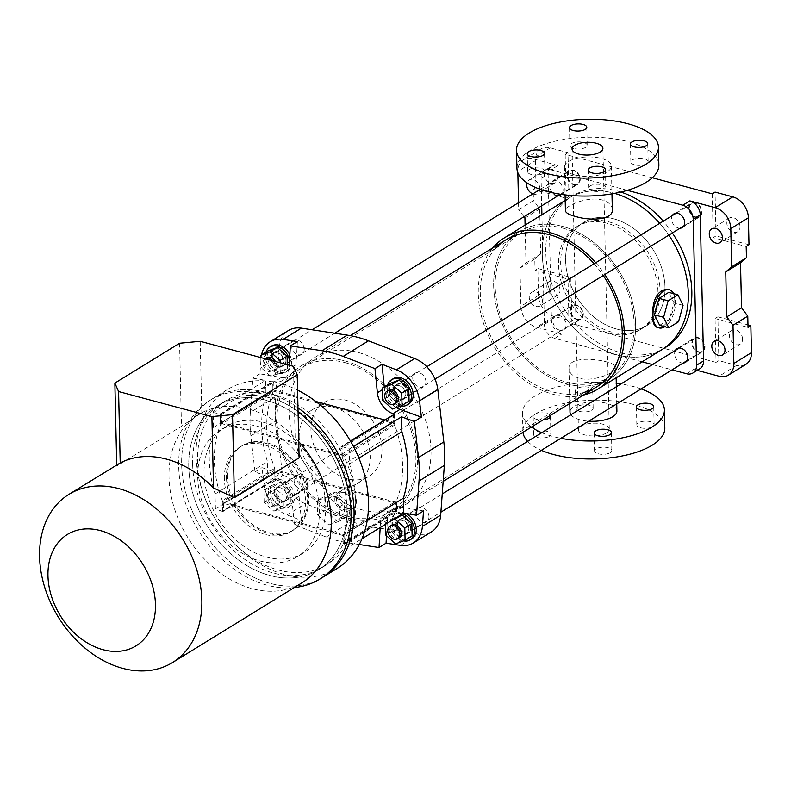 <?xml version="1.0" encoding="UTF-8"?>
<svg xmlns="http://www.w3.org/2000/svg" width="791" height="791" viewBox="0 0 791 791"><rect width="100%" height="100%" fill="white"/><g stroke="black" fill="none" stroke-linecap="round" stroke-linejoin="round"><path stroke-width="0.59" stroke-dasharray="3.96 2.97" d="M537.86 268.515L570.815 277.354L571.814 321.176L554.066 316.41A18.519 13.763 -121.6 0 1 538.463 295.478L537.86 268.515L535.042 270.245L534.785 259.003L520.013 268.1L520.883 306.305A18.519 13.763 -121.6 0 0 536.476 327.237L561.828 334.039A12.349 9.176 -121.6 0 1 551.436 320.088L548.123 174.02A12.349 9.176 -121.6 0 1 551.792 166.229L544.752 170.559A12.349 9.176 -121.6 0 0 541.084 178.351L541.706 205.808M560.018 290.089A8.029 5.962 -121.6 0 0 556.152 282.525A8.029 5.962 -121.6 0 0 549.221 281.487A8.029 5.962 -121.6 0 0 548.351 291.454A8.029 5.962 -121.6 0 0 557.635 295.152A8.029 5.962 -121.6 0 0 560.018 290.089M742.571 339.072A8.029 5.962 -121.6 0 0 738.715 331.508A8.029 5.962 -121.6 0 0 731.774 330.47A8.029 5.962 -121.6 0 0 730.904 340.437A8.029 5.962 -121.6 0 0 740.188 344.144A8.029 5.962 -121.6 0 0 742.571 339.072M718.871 360.637L716.053 362.367L715.064 318.546L717.872 316.815L718.871 360.637L736.619 365.393A18.519 13.763 -121.6 0 0 745.943 364.315M717.872 316.815L747.97 324.883M570.815 277.354L568.007 279.085L568.996 322.906L571.814 321.176M557.467 177.728A8.029 5.962 -121.6 0 0 553.611 170.164A8.029 5.962 -121.6 0 0 546.67 169.126A8.029 5.962 -121.6 0 0 545.8 179.092A8.029 5.962 -121.6 0 0 555.084 182.8A8.029 5.962 -121.6 0 0 557.467 177.728M535.408 160.642L536.021 187.615L568.986 196.455L567.987 152.633L550.239 147.877A18.519 13.763 -121.6 0 0 540.915 148.955A18.519 13.763 -121.6 0 0 535.408 160.642L517.818 171.469L517.848 172.695M520.013 268.1L525.946 262.998L525.086 225.109M627.342 190.324L550.971 169.838L558.011 165.507A12.349 9.176 -121.6 0 0 551.792 166.229M558.011 165.507L532.65 158.704A18.519 13.763 -121.6 0 0 523.326 159.782A18.519 13.763 -121.6 0 0 517.818 171.469M518.53 202.684L518.688 209.674L533.46 200.578L533.203 189.346L536.021 187.615M523.949 216.744L518.688 209.674M542.428 300.916A8.029 5.962 -121.6 0 0 538.572 293.352A8.029 5.962 -121.6 0 0 531.631 292.314A8.029 5.962 -121.6 0 0 530.761 302.281A8.029 5.962 -121.6 0 0 540.045 305.979A8.029 5.962 -121.6 0 0 542.428 300.916M539.867 189.178A8.029 5.962 -121.6 0 0 539.887 188.555A8.029 5.962 -121.6 0 0 536.021 180.991A8.029 5.962 -121.6 0 0 529.08 179.953A8.029 5.962 -121.6 0 0 526.964 182.859M532.818 193.884A8.029 5.962 -121.6 0 0 537.494 193.627A8.029 5.962 -121.6 0 0 539.838 189.563M686.647 373.748L693.677 369.417L697.187 370.366M541.914 214.756L544.406 324.419A12.349 9.176 -121.6 0 0 554.798 338.37L642.144 361.813M652.397 364.562L672.083 369.842M716.053 362.367L568.996 322.906M567.987 152.633L565.17 154.364L652.318 177.748M740.02 226.72A8.029 5.962 -121.6 0 0 736.164 219.147A8.029 5.962 -121.6 0 0 729.223 218.118A8.029 5.962 -121.6 0 0 728.353 228.075A8.029 5.962 -121.6 0 0 737.637 231.783A8.029 5.962 -121.6 0 0 740.02 226.72M748.998 244.755L716.043 235.916L715.044 192.094M693.677 369.417A12.349 9.176 -121.6 0 0 699.897 368.695M680.062 228.213A8.029 5.962 58.4 0 1 678.292 228.006A8.029 5.962 58.4 0 1 672.291 215.597M683.117 363.049A8.029 5.962 58.4 0 1 681.358 362.842A8.029 5.962 58.4 0 1 675.356 350.433M559.652 330.183A8.029 5.962 58.4 0 1 553.314 323.598A8.029 5.962 58.4 0 1 555.282 316.044A8.029 5.962 58.4 0 1 564.566 319.752A8.029 5.962 58.4 0 1 563.696 329.718A8.029 5.962 58.4 0 1 559.652 330.183M558.357 195.555A8.029 5.962 58.4 0 1 556.597 195.357A8.029 5.962 58.4 0 1 550.249 188.772A8.029 5.962 58.4 0 1 552.217 181.218A8.029 5.962 58.4 0 1 561.205 184.451A8.029 5.962 58.4 0 1 561.294 194.388M672.35 232.959A88.889 66.058 -121.6 0 0 663.253 221.164M620.846 192.045A88.889 66.058 -121.6 0 0 572.209 196.099A88.889 66.058 -121.6 0 0 562.559 306.424A88.889 66.058 -121.6 0 0 665.409 347.486M550.971 169.838A12.349 9.176 -121.6 0 0 544.752 170.559M565.199 200.42L568.689 198.264A88.889 66.058 58.4 0 0 559.039 308.589A88.889 66.058 58.4 0 0 661.889 349.652A88.889 66.058 58.4 0 1 559.039 308.589A88.889 66.058 58.4 0 1 568.689 198.264A88.889 66.058 58.4 0 1 614.567 193.37A88.889 66.058 58.4 0 0 613.46 193.063A88.889 66.058 58.4 0 0 568.689 198.264L572.209 196.099M659.743 223.329A88.889 66.058 58.4 0 1 668.83 235.125A88.889 66.058 58.4 0 0 659.743 223.329M614.043 218.899A60.492 44.958 58.4 0 1 661.84 268.545A60.492 44.958 58.4 0 1 647.008 325.467A60.492 44.958 58.4 0 1 577.015 297.525A60.492 44.958 58.4 0 1 583.58 222.449A60.492 44.958 58.4 0 1 614.043 218.899A60.492 44.958 -121.6 0 0 583.58 222.449A60.492 44.958 -121.6 0 0 577.015 297.525A60.492 44.958 -121.6 0 0 647.008 325.467A60.492 44.958 -121.6 0 0 661.84 268.545A60.492 44.958 -121.6 0 0 614.043 218.899M609.119 221.935A60.492 44.958 58.4 0 1 656.916 271.57A60.492 44.958 58.4 0 1 642.084 328.502A60.492 44.958 58.4 0 1 572.091 300.56A60.492 44.958 58.4 0 1 578.656 225.475A60.492 44.958 58.4 0 1 609.119 221.935M715.064 318.546L748.029 327.395M535.042 270.245L568.007 279.085M534.785 259.003L540.718 253.901L539.699 208.953L533.46 200.578M533.203 189.346L566.168 198.185L568.986 196.455M565.17 154.364L566.168 198.185M712.236 193.825L713.225 237.646L746.19 246.495M716.043 235.916L713.225 237.646M573.831 184.738A8.029 5.962 -121.6 0 0 577.865 184.273A8.029 5.962 -121.6 0 0 578.735 174.317A8.029 5.962 -121.6 0 0 569.451 170.609A8.029 5.962 -121.6 0 0 567.483 178.153A8.029 5.962 -121.6 0 0 573.831 184.738M576.886 319.574A8.029 5.962 -121.6 0 0 580.93 319.099A8.029 5.962 -121.6 0 0 581.8 309.143A8.029 5.962 -121.6 0 0 572.516 305.435A8.029 5.962 -121.6 0 0 570.548 312.989A8.029 5.962 -121.6 0 0 576.886 319.574M698.591 352.232A8.029 5.962 -121.6 0 0 702.635 351.758A8.029 5.962 -121.6 0 0 703.506 341.801A8.029 5.962 -121.6 0 0 694.221 338.093A8.029 5.962 -121.6 0 0 692.254 345.647A8.029 5.962 -121.6 0 0 698.591 352.232M695.526 217.396A8.029 5.962 -121.6 0 0 699.57 216.932A8.029 5.962 -121.6 0 0 700.44 206.965A8.029 5.962 -121.6 0 0 691.156 203.257A8.029 5.962 -121.6 0 0 689.188 210.811A8.029 5.962 -121.6 0 0 695.526 217.396M524.927 218.049L539.699 208.953M525.946 262.998L540.718 253.901M664.826 427.951A70.982 29.376 -1.3 0 0 614.726 401.096A70.982 29.376 -1.3 0 0 535.547 413.92A70.982 29.376 -1.3 0 0 522.891 431.174A70.982 29.376 -1.3 0 0 522.97 432.281M527.637 441.378A70.982 29.376 -1.3 0 0 541.36 450.326M610.296 452.66A8.642 3.579 -1.3 0 0 611.838 450.563A8.642 3.579 -1.3 0 0 603.118 447.182A8.642 3.579 -1.3 0 0 594.555 450.959A8.642 3.579 -1.3 0 0 600.656 454.222A8.642 3.579 -1.3 0 0 610.296 452.66M652.575 426.636A8.642 3.579 -1.3 0 0 654.117 424.53A8.642 3.579 -1.3 0 0 645.397 421.158A8.642 3.579 -1.3 0 0 636.834 424.925A8.642 3.579 -1.3 0 0 642.935 428.198A8.642 3.579 -1.3 0 0 652.575 426.636M591.619 410.282A8.642 3.579 -1.3 0 0 593.161 408.176A8.642 3.579 -1.3 0 0 584.44 404.794A8.642 3.579 -1.3 0 0 575.878 408.571A8.642 3.579 -1.3 0 0 581.978 411.834A8.642 3.579 -1.3 0 0 591.619 410.282M549.34 436.306A8.642 3.579 -1.3 0 0 550.882 434.21A8.642 3.579 -1.3 0 0 542.161 430.828A8.642 3.579 -1.3 0 0 533.599 434.595A8.642 3.579 -1.3 0 0 539.699 437.868A8.642 3.579 -1.3 0 0 549.34 436.306M606.539 432.964A15.434 6.387 178.7 0 1 589.325 435.752A15.434 6.387 178.7 0 1 578.429 429.918A15.434 6.387 178.7 0 1 581.177 426.161A15.434 6.387 178.7 0 1 598.392 423.373A15.434 6.387 178.7 0 1 609.288 429.216A15.434 6.387 178.7 0 1 606.539 432.964M673.655 293.669A19.755 10.382 -75 0 1 664.786 326.713M659.635 325.328L669.384 319.327L673.952 302.844L668.771 292.363M612.333 209.585C612.046 205.205 608.665 202.002 602.198 199.985C587.673 195.921 564.477 206.056 565.427 210.653M595.732 262.741A88.889 66.058 58.4 0 1 604.818 274.536M583.422 395.065A88.889 66.058 58.4 0 1 495.028 348A88.889 66.058 58.4 0 1 492.803 247.89M657.183 327.415C668.247 331.637 684.334 292.512 667.426 289.259M579.141 378.246C572.674 376.219 569.293 373.026 569.016 368.646C567.226 352.598 617.207 360.656 615.912 367.588C616.871 372.156 593.695 382.32 579.141 378.246M594.12 263.729A86.417 64.219 58.4 0 1 603.256 275.505M584.351 392.316A86.417 64.219 58.4 0 1 496.59 347.041A86.417 64.219 58.4 0 1 495.68 248.285M607.004 223.23A60.492 44.958 -121.6 0 0 576.54 226.78A60.492 44.958 -121.6 0 0 569.975 301.855A60.492 44.958 -121.6 0 0 639.968 329.798A60.492 44.958 -121.6 0 0 654.81 272.875A60.492 44.958 -121.6 0 0 607.004 223.23M574.523 174.87A23.453 9.71 178.7 0 1 564.438 167.178A23.453 9.71 178.7 0 1 587.673 156.944A23.453 9.71 178.7 0 1 611.344 166.11A23.453 9.71 178.7 0 1 598.866 175.019A23.453 9.71 178.7 0 1 574.523 174.87M616.901 411.053A23.453 9.71 -1.3 0 0 606.816 403.361A23.453 9.71 -1.3 0 0 582.483 403.212A23.453 9.71 -1.3 0 0 570.004 412.121M570.934 414.721A23.453 9.71 -1.3 0 0 580.09 419.813A23.453 9.71 -1.3 0 0 588.692 421.188M516.928 168.256A70.982 29.376 178.7 0 1 529.575 150.992A70.982 29.376 178.7 0 1 608.763 138.168A70.982 29.376 178.7 0 1 658.863 165.032M531.344 174.514A8.642 3.579 178.7 0 1 527.637 171.677A8.642 3.579 178.7 0 1 529.169 169.581A8.642 3.579 178.7 0 1 538.809 168.018A8.642 3.579 178.7 0 1 544.91 171.281A8.642 3.579 178.7 0 1 540.312 174.564A8.642 3.579 178.7 0 1 531.344 174.514M573.633 148.481A8.642 3.579 178.7 0 1 569.915 145.643A8.642 3.579 178.7 0 1 571.458 143.547A8.642 3.579 178.7 0 1 581.098 141.984A8.642 3.579 178.7 0 1 587.189 145.257A8.642 3.579 178.7 0 1 582.591 148.54A8.642 3.579 178.7 0 1 573.633 148.481M634.59 164.835A8.642 3.579 178.7 0 1 630.872 162.007A8.642 3.579 178.7 0 1 632.414 159.901A8.642 3.579 178.7 0 1 642.055 158.338A8.642 3.579 178.7 0 1 648.145 161.611A8.642 3.579 178.7 0 1 643.558 164.894A8.642 3.579 178.7 0 1 634.59 164.835M592.311 190.868A8.642 3.579 178.7 0 1 588.593 188.031A8.642 3.579 178.7 0 1 590.135 185.934A8.642 3.579 178.7 0 1 599.776 184.372A8.642 3.579 178.7 0 1 605.866 187.645A8.642 3.579 178.7 0 1 601.269 190.918A8.642 3.579 178.7 0 1 592.311 190.868M616.268 383.338A70.982 29.376 -1.3 0 0 535.131 395.945A70.982 29.376 -1.3 0 0 522.485 413.199A70.982 29.376 -1.3 0 0 531.453 427.051M541.746 432.687A70.982 29.376 -1.3 0 0 560.878 438.303M641.096 388.915A70.982 29.376 -1.3 0 0 620.876 383.971M550.259 415.483A8.642 3.579 -1.3 0 0 546.759 413.396A8.642 3.579 -1.3 0 0 537.791 413.337A8.642 3.579 -1.3 0 0 533.193 416.62A8.642 3.579 -1.3 0 0 543.002 419.942M589.038 387.363A8.642 3.579 -1.3 0 0 580.07 387.313A8.642 3.579 -1.3 0 0 575.472 390.596A8.642 3.579 -1.3 0 0 581.573 393.859A8.642 3.579 -1.3 0 0 591.213 392.296A8.642 3.579 -1.3 0 0 592.756 390.2A8.642 3.579 -1.3 0 0 589.038 387.363M678.51 321.779L669.384 319.327M683.078 305.296L673.952 302.844M512.993 236.212A86.417 64.219 58.4 0 1 519.341 231.555A86.417 64.219 58.4 0 1 562.856 226.493A86.417 64.219 58.4 0 1 631.149 297.406A86.417 64.219 58.4 0 1 609.95 378.731A86.417 64.219 58.4 0 1 602.93 382.29M597.719 384.09A86.417 64.219 58.4 0 1 509.958 338.805A86.417 64.219 58.4 0 1 509.048 240.059M344.688 362.515A84.568 62.845 58.4 0 1 411.518 431.916A84.568 62.845 58.4 0 1 390.774 511.49A84.568 62.845 58.4 0 1 292.917 472.425A84.568 62.845 58.4 0 1 302.103 367.469A84.568 62.845 58.4 0 1 344.688 362.515M562.895 228.174A84.568 62.845 58.4 0 1 629.725 297.574A84.568 62.845 58.4 0 1 608.981 377.149A84.568 62.845 58.4 0 1 511.124 338.083A84.568 62.845 58.4 0 1 520.31 233.127A84.568 62.845 58.4 0 1 562.895 228.174M344.649 360.834A86.417 64.219 58.4 0 1 412.942 431.748A86.417 64.219 58.4 0 1 391.743 513.072A86.417 64.219 58.4 0 1 291.75 473.147A86.417 64.219 58.4 0 1 301.134 365.897A86.417 64.219 58.4 0 1 344.649 360.834M562.856 226.493A86.417 64.219 58.4 0 1 631.149 297.406A86.417 64.219 58.4 0 1 609.95 378.731A86.417 64.219 58.4 0 1 509.958 338.805A86.417 64.219 58.4 0 1 519.341 231.555A86.417 64.219 58.4 0 1 562.856 226.493M428.989 516.632A8.029 5.962 -121.6 0 0 425.123 509.068A8.029 5.962 -121.6 0 0 418.192 508.03A8.029 5.962 -121.6 0 0 417.322 517.996A8.029 5.962 -121.6 0 0 426.606 521.704A8.029 5.962 -121.6 0 0 428.989 516.632M304.219 349.147A8.029 5.962 -121.6 0 0 300.362 341.583A8.029 5.962 -121.6 0 0 293.421 340.545A8.029 5.962 -121.6 0 0 292.551 350.502A8.029 5.962 -121.6 0 0 301.836 354.21A8.029 5.962 -121.6 0 0 304.219 349.147M350.818 350.907A86.417 64.219 -121.6 0 0 314.709 357.532A86.417 64.219 -121.6 0 0 305.326 464.792A86.417 64.219 -121.6 0 0 405.318 504.707A86.417 64.219 -121.6 0 0 425.123 419.181A86.417 64.219 -121.6 0 0 350.818 350.907M431.57 531.75A30.859 22.939 58.4 0 1 418.676 534.113L372.729 527.113A123.455 91.746 58.4 0 1 351.53 521.427L305.336 503.699A30.859 22.939 58.4 0 1 282.199 472.642L276.197 420.308A123.455 91.746 58.4 0 1 275.663 396.815L279.352 347.081A30.859 22.939 58.4 0 1 288.458 330.5M307.284 483.983A8.029 5.962 -121.6 0 0 303.418 476.409A8.029 5.962 -121.6 0 0 296.487 475.381A8.029 5.962 -121.6 0 0 295.616 485.338A8.029 5.962 -121.6 0 0 304.901 489.046A8.029 5.962 -121.6 0 0 307.284 483.983M425.924 381.806A8.029 5.962 -121.6 0 0 422.068 374.242A8.029 5.962 -121.6 0 0 415.127 373.204A8.029 5.962 -121.6 0 0 414.257 383.16A8.029 5.962 -121.6 0 0 423.541 386.868A8.029 5.962 -121.6 0 0 425.924 381.806M384.258 386.868L384.416 388.44A20.368 15.138 -121.6 0 0 396.36 407.592M407.642 393.068A8.029 5.962 -121.6 0 0 403.776 385.494A8.029 5.962 -121.6 0 0 396.835 384.466A8.029 5.962 -121.6 0 0 395.965 394.422A8.029 5.962 -121.6 0 0 405.249 398.13A8.029 5.962 -121.6 0 0 407.642 393.068M423.531 510.927L402.224 507.268A20.368 15.138 -121.6 0 0 393.424 508.781A20.368 15.138 -121.6 0 0 387.402 520.033L386.492 535.725M410.697 527.894A8.029 5.962 -121.6 0 0 406.841 520.33A8.029 5.962 -121.6 0 0 399.9 519.292A8.029 5.962 -121.6 0 0 399.03 529.258A8.029 5.962 -121.6 0 0 408.314 532.956A8.029 5.962 -121.6 0 0 410.697 527.894M283.445 475.391A20.368 15.138 -121.6 0 1 299.038 496.333L301.44 520.488L287.044 514.961A30.859 22.939 -121.6 0 1 263.907 483.904L262.039 467.6L283.445 475.391L276.405 479.722L274.942 479.188L274.695 468.341A104.936 77.983 58.4 0 1 272.974 392.435L272.727 381.578L274.18 381.826A20.368 15.138 -121.6 0 0 282.99 380.313A20.368 15.138 -121.6 0 0 289.012 369.061L289.239 365.205M288.992 495.235A8.029 5.962 -121.6 0 0 285.136 487.671A8.029 5.962 -121.6 0 0 278.195 486.633A8.029 5.962 -121.6 0 0 277.325 496.6A8.029 5.962 -121.6 0 0 286.609 500.308A8.029 5.962 -121.6 0 0 288.992 495.235M261.554 354.823A30.859 22.939 -121.6 0 0 261.06 358.343L279.352 347.081M297.376 341.574L296.052 364.73A20.368 15.138 -121.6 0 1 290.02 375.982A20.368 15.138 -121.6 0 1 281.22 377.495L259.913 373.836L261.06 358.343M285.937 360.409A8.029 5.962 -121.6 0 0 282.071 352.845A8.029 5.962 -121.6 0 0 275.139 351.807A8.029 5.962 -121.6 0 0 274.259 361.764A8.029 5.962 -121.6 0 0 283.544 365.472A8.029 5.962 -121.6 0 0 285.937 360.409M250.342 412.408L252.883 378.167L265.647 380.362L265.984 395.243A111.106 82.571 58.4 0 0 267.496 461.717L267.833 476.597L255.009 471.93L250.876 435.9A123.455 91.746 58.4 0 1 250.342 412.408L275.663 396.815M344.639 509.562A10.491 7.801 -121.6 0 0 344.658 508.573A10.491 7.801 -121.6 0 0 339.616 498.686A10.491 7.801 -121.6 0 0 330.539 497.331A10.491 7.801 -121.6 0 0 329.402 510.353A10.491 7.801 -121.6 0 0 341.544 515.198A10.491 7.801 -121.6 0 0 344.639 509.562M299.196 437.186A43.208 32.115 58.4 0 1 312.04 409.916A43.208 32.115 58.4 0 1 362.031 429.879A43.208 32.115 58.4 0 1 357.344 483.509A43.208 32.115 58.4 0 1 319.989 477.932A43.208 32.115 58.4 0 1 299.196 437.186M359.272 544.515L347.407 542.705A123.455 91.746 58.4 0 1 326.199 537.02L294.41 524.819L291.998 500.663A20.368 15.138 -121.6 0 0 276.405 479.722M402.224 507.268L395.193 511.599A20.368 15.138 -121.6 0 0 386.394 513.112A20.368 15.138 -121.6 0 0 380.362 524.374L380.184 527.567M395.193 511.599L396.647 511.846L396.4 501A104.936 77.983 58.4 0 0 394.679 425.083L394.432 414.237M255.009 471.93L262.039 467.6M259.913 373.836L252.883 378.167M301.44 520.488L294.41 524.819M394.679 425.083L342.276 457.356L342.028 446.5L350.571 441.24M342.028 446.5L349.147 449.09L353.448 446.44M349.147 449.09L349.484 463.971A111.106 82.571 58.4 0 1 350.986 530.445L351.323 545.325L362.001 538.76M351.323 545.325L344.243 544.109L396.647 511.846M274.695 468.341L222.291 500.604L222.538 511.461L274.942 479.188M222.538 511.461L215.419 508.86L267.833 476.597M215.419 508.86L215.083 493.98A111.106 82.571 58.4 0 1 213.58 427.506L213.244 412.625L265.647 380.362M213.244 412.625L220.323 413.841L272.727 381.578M213.58 427.506L265.984 395.243M215.083 493.98L267.496 461.717M222.291 500.604A104.936 77.983 58.4 0 1 220.57 424.698L272.974 392.435M220.323 413.841L220.57 424.698M349.484 463.971L358.926 458.157M342.276 457.356A104.936 77.983 58.4 0 1 343.996 533.263L396.4 501M344.243 544.109L343.996 533.263M350.986 530.445L367.232 520.448M337.302 568.333A104.936 77.983 58.4 0 1 215.874 519.865A104.936 77.983 58.4 0 1 227.264 389.617A104.936 77.983 58.4 0 1 297.574 390.111M322.876 577.212A104.936 77.983 58.4 0 1 201.458 528.744A104.936 77.983 58.4 0 1 212.848 398.496A104.936 77.983 58.4 0 1 297.98 407.849A104.936 77.983 58.4 0 0 212.848 398.496A104.936 77.983 58.4 0 0 181.653 464.722A104.936 77.983 58.4 0 0 232.159 563.667A104.936 77.983 58.4 0 0 322.876 577.212M346.972 509.088A96.294 71.556 58.4 0 1 318.348 569.856A96.294 71.556 58.4 0 1 206.926 525.372A96.294 71.556 58.4 0 1 217.377 405.862A96.294 71.556 58.4 0 1 300.629 418.291A96.294 71.556 58.4 0 1 346.972 509.088M337.243 359.272A86.417 64.219 -121.6 0 0 301.134 365.897A86.417 64.219 -121.6 0 0 291.75 473.147A86.417 64.219 -121.6 0 0 391.743 513.072A86.417 64.219 -121.6 0 0 411.547 427.545A86.417 64.219 -121.6 0 0 337.243 359.272M356.405 501.346A10.491 7.801 -121.6 0 0 351.362 491.448A10.491 7.801 -121.6 0 0 342.285 490.094A10.491 7.801 -121.6 0 0 341.148 503.125A10.491 7.801 -121.6 0 0 353.29 507.97A10.491 7.801 -121.6 0 0 356.405 501.346M381.934 449.001A43.208 32.115 -121.6 0 0 361.141 408.265A43.208 32.115 -121.6 0 0 323.786 402.688A43.208 32.115 -121.6 0 0 310.942 429.958A43.208 32.115 -121.6 0 0 331.736 470.694A43.208 32.115 -121.6 0 0 369.09 476.281A43.208 32.115 -121.6 0 0 381.934 449.001M355.762 503.669A96.294 71.556 58.4 0 1 327.138 564.438A96.294 71.556 58.4 0 1 215.716 519.964A96.294 71.556 58.4 0 1 226.177 400.444A96.294 71.556 58.4 0 1 309.419 412.872A96.294 71.556 58.4 0 1 355.762 503.669M701.449 211.731A7.406 5.507 58.4 0 1 699.244 216.398A7.406 5.507 58.4 0 1 690.681 212.977A7.406 5.507 58.4 0 1 691.482 203.791A7.406 5.507 58.4 0 1 697.889 204.74A7.406 5.507 58.4 0 1 701.449 211.731M392.692 390.606A8.029 5.962 -121.6 0 0 396.558 398.18A8.029 5.962 -121.6 0 0 403.499 399.208A8.029 5.962 -121.6 0 0 404.369 389.251A8.029 5.962 -121.6 0 0 395.085 385.543A8.029 5.962 -121.6 0 0 392.692 390.606M394.452 389.528A8.029 5.962 -121.6 0 0 398.318 397.092A8.029 5.962 -121.6 0 0 405.249 398.13A8.029 5.962 -121.6 0 0 406.119 388.173A8.029 5.962 -121.6 0 0 396.835 384.466A8.029 5.962 -121.6 0 0 394.452 389.528M387.738 384.723A14.811 11.005 -121.6 0 0 387.115 389.113A14.811 11.005 -121.6 0 0 400.434 406.06M393.275 378.681A14.811 11.005 -121.6 0 0 388.875 388.025A14.811 11.005 -121.6 0 0 396.004 401.996A14.811 11.005 -121.6 0 0 408.809 403.914M409.066 401.126L399.564 404.705L389.795 395.955L389.508 383.635M389.795 395.955L382.755 400.286M399.564 404.705L392.534 409.036M393.206 390.378A7.406 5.507 58.4 0 1 395.401 386.067A7.406 5.507 58.4 0 1 403.974 389.488A7.406 5.507 58.4 0 1 403.173 398.684A7.406 5.507 58.4 0 1 396.766 397.725A7.406 5.507 58.4 0 1 393.206 390.744M403.173 398.684L396.133 403.015A7.406 5.507 58.4 0 1 389.736 402.055A7.406 5.507 58.4 0 1 386.166 395.075A7.406 5.507 58.4 0 1 388.371 390.398L426.784 366.747M287.271 364.671L287.36 368.468L277.859 372.047L268.09 363.296L261.05 367.627L260.822 357.581M268.09 363.296L267.813 350.977M280.093 362.753L280.321 372.798L270.829 376.378L261.05 367.627M287.36 368.468L280.321 372.798M277.859 372.047L270.829 376.378M271.501 357.72A7.406 5.507 58.4 0 1 273.696 353.419A7.406 5.507 58.4 0 1 282.268 356.84A7.406 5.507 58.4 0 1 281.467 366.025A7.406 5.507 58.4 0 1 275.06 365.076A7.406 5.507 58.4 0 1 271.501 358.086M275.426 361.497A7.406 5.507 58.4 0 1 274.428 370.356A7.406 5.507 58.4 0 1 268.03 369.407A7.406 5.507 58.4 0 1 264.461 362.416A7.406 5.507 58.4 0 1 266.666 357.75L312.099 329.768M270.987 357.957A8.029 5.962 -121.6 0 0 274.853 365.521A8.029 5.962 -121.6 0 0 281.794 366.559A8.029 5.962 -121.6 0 0 282.664 356.593A8.029 5.962 -121.6 0 0 273.379 352.885A8.029 5.962 -121.6 0 0 270.987 357.957M272.747 356.87A8.029 5.962 -121.6 0 0 276.613 364.433A8.029 5.962 -121.6 0 0 283.544 365.472A8.029 5.962 -121.6 0 0 284.424 355.515A8.029 5.962 -121.6 0 0 275.139 351.807A8.029 5.962 -121.6 0 0 272.747 356.87M266.033 352.064A14.811 11.005 -121.6 0 0 265.41 356.454A14.811 11.005 -121.6 0 0 272.539 370.425A14.811 11.005 -121.6 0 0 285.353 372.334A14.811 11.005 -121.6 0 0 289.506 360.538M271.58 346.023A14.811 11.005 -121.6 0 0 267.17 355.377A14.811 11.005 -121.6 0 0 274.299 369.338A14.811 11.005 -121.6 0 0 287.113 371.256A14.811 11.005 -121.6 0 0 289.822 354.932M272.826 360.795A7.406 5.507 58.4 0 1 275.159 366.599A7.406 5.507 58.4 0 1 272.954 371.266A7.406 5.507 58.4 0 1 264.431 367.914A7.406 5.507 58.4 0 1 265.084 358.719M579.744 179.073A7.406 5.507 58.4 0 1 577.549 183.749A7.406 5.507 58.4 0 1 568.976 180.328A7.406 5.507 58.4 0 1 569.777 171.133A7.406 5.507 58.4 0 1 576.184 172.092A7.406 5.507 58.4 0 1 579.744 179.073M264.115 502.463L263.838 490.133L273.33 486.564L283.099 495.304L283.386 507.634L273.884 511.213L264.115 502.463L271.145 498.132L270.868 485.803L263.838 490.133M270.868 485.803L280.36 482.233L273.33 486.564M280.36 482.233L290.139 490.974L283.099 495.304M290.139 490.974L290.416 503.303L283.386 507.634M290.416 503.303L280.924 506.883L273.884 511.213M274.556 492.922A7.406 5.507 58.4 0 1 276.761 488.245A7.406 5.507 58.4 0 1 285.333 491.666A7.406 5.507 58.4 0 1 284.523 500.861A7.406 5.507 58.4 0 1 278.125 499.902A7.406 5.507 58.4 0 1 274.556 492.922M267.526 497.252A7.406 5.507 58.4 0 1 269.721 492.575A7.406 5.507 58.4 0 1 278.294 495.997A7.406 5.507 58.4 0 1 277.493 505.192A7.406 5.507 58.4 0 1 271.086 504.233A7.406 5.507 58.4 0 1 267.526 497.252M280.924 506.883L271.145 498.132M274.052 492.783A8.029 5.962 -121.6 0 0 277.908 500.347A8.029 5.962 -121.6 0 0 284.849 501.385A8.029 5.962 -121.6 0 0 285.719 491.429A8.029 5.962 -121.6 0 0 276.435 487.721A8.029 5.962 -121.6 0 0 274.052 492.783M275.812 491.705A8.029 5.962 -121.6 0 0 279.668 499.269A8.029 5.962 -121.6 0 0 286.609 500.308A8.029 5.962 -121.6 0 0 287.479 490.341A8.029 5.962 -121.6 0 0 278.195 486.633A8.029 5.962 -121.6 0 0 275.812 491.705M268.475 491.29A14.811 11.005 -121.6 0 0 275.604 505.261A14.811 11.005 -121.6 0 0 288.408 507.169A14.811 11.005 -121.6 0 0 290.02 488.779A14.811 11.005 -121.6 0 0 272.875 481.937A14.811 11.005 -121.6 0 0 268.475 491.29M270.235 490.202A14.811 11.005 -121.6 0 0 277.364 504.174A14.811 11.005 -121.6 0 0 290.168 506.082A14.811 11.005 -121.6 0 0 291.78 487.701A14.811 11.005 -121.6 0 0 274.635 480.859A14.811 11.005 -121.6 0 0 270.235 490.202M278.214 501.425A7.406 5.507 58.4 0 1 276.019 506.102A7.406 5.507 58.4 0 1 267.447 502.68A7.406 5.507 58.4 0 1 268.248 493.485A7.406 5.507 58.4 0 1 274.655 494.444A7.406 5.507 58.4 0 1 278.214 501.425M582.809 313.898A7.406 5.507 58.4 0 1 580.604 318.575A7.406 5.507 58.4 0 1 572.031 315.154A7.406 5.507 58.4 0 1 572.842 305.959A7.406 5.507 58.4 0 1 579.239 306.918A7.406 5.507 58.4 0 1 582.809 313.898M385.573 524.245L385.533 522.792L391.703 520.468M412.121 535.962L402.629 539.531L392.85 530.791L392.573 518.461L385.533 522.792M392.85 530.791L385.82 535.121M392.573 518.461L398.743 516.137M402.629 539.531L395.589 543.862M396.261 525.204A7.406 5.507 58.4 0 1 398.466 520.903A7.406 5.507 58.4 0 1 407.039 524.324A7.406 5.507 58.4 0 1 406.228 533.52A7.406 5.507 58.4 0 1 399.831 532.561A7.406 5.507 58.4 0 1 396.261 525.58M406.228 533.52L399.198 537.85A7.406 5.507 58.4 0 1 392.791 536.891A7.406 5.507 58.4 0 1 389.231 529.911A7.406 5.507 58.4 0 1 391.426 525.234L442.248 493.95M395.757 525.442A8.029 5.962 -121.6 0 0 399.613 533.005A8.029 5.962 -121.6 0 0 406.554 534.044A8.029 5.962 -121.6 0 0 407.424 524.087A8.029 5.962 -121.6 0 0 398.14 520.379A8.029 5.962 -121.6 0 0 395.757 525.442M397.517 524.354A8.029 5.962 -121.6 0 0 401.373 531.928A8.029 5.962 -121.6 0 0 408.314 532.956A8.029 5.962 -121.6 0 0 409.184 522.999A8.029 5.962 -121.6 0 0 399.9 519.292A8.029 5.962 -121.6 0 0 397.517 524.354M402.461 513.843A14.811 11.005 -121.6 0 0 394.58 514.595A14.811 11.005 -121.6 0 0 390.181 523.949A14.811 11.005 -121.6 0 0 403.499 540.886M406.001 513.458A14.811 11.005 -121.6 0 0 396.34 513.507A14.811 11.005 -121.6 0 0 391.931 522.861A14.811 11.005 -121.6 0 0 399.069 536.832A14.811 11.005 -121.6 0 0 411.874 538.74M704.514 346.557A7.406 5.507 58.4 0 1 702.309 351.234A7.406 5.507 58.4 0 1 693.737 347.813A7.406 5.507 58.4 0 1 694.538 338.617A7.406 5.507 58.4 0 1 700.945 339.576A7.406 5.507 58.4 0 1 704.514 346.557M294.242 587.594A104.936 77.983 58.4 0 1 178.697 466.542A104.936 77.983 58.4 0 1 209.892 400.315A104.936 77.983 58.4 0 1 298.069 411.893M224.337 478.792A49.378 36.702 58.4 0 1 239.02 447.627A49.378 36.702 58.4 0 1 296.16 470.437A49.378 36.702 58.4 0 1 290.801 531.73A49.378 36.702 58.4 0 1 248.107 525.353A49.378 36.702 58.4 0 1 224.337 478.792A49.378 36.702 -121.6 0 0 248.107 525.353A49.378 36.702 -121.6 0 0 290.801 531.73A49.378 36.702 -121.6 0 0 296.16 470.437A49.378 36.702 -121.6 0 0 239.02 447.627A49.378 36.702 -121.6 0 0 224.337 478.792M188.752 466.631A96.294 71.556 58.4 0 1 217.377 405.862A96.294 71.556 58.4 0 1 328.799 450.336A96.294 71.556 58.4 0 1 318.348 569.856A96.294 71.556 58.4 0 1 235.095 557.418A96.294 71.556 58.4 0 1 188.752 466.631M192.628 464.248A96.294 71.556 58.4 0 1 221.253 403.479A96.294 71.556 58.4 0 1 332.665 447.953A96.294 71.556 58.4 0 1 322.214 567.473A96.294 71.556 58.4 0 1 238.971 555.045A96.294 71.556 58.4 0 1 192.628 464.248M227.501 476.844A49.378 36.702 58.4 0 1 242.184 445.679A49.378 36.702 58.4 0 1 299.324 468.49A49.378 36.702 58.4 0 1 293.965 529.782A49.378 36.702 58.4 0 1 251.271 523.405A49.378 36.702 58.4 0 1 227.501 476.844M275.95 478.97L274.932 478.703L274.734 469.716L396.429 502.364L396.637 511.352L395.629 511.085L395.441 503.214L275.772 471.11L275.95 478.97L223.546 511.233L222.528 510.966L274.932 478.703M222.528 510.966L222.32 501.978L274.734 469.716M222.32 501.978L344.026 534.637L396.429 502.364M344.026 534.637L344.233 543.625L396.637 511.352M344.233 543.625L343.215 543.348L395.629 511.085M343.215 543.348L343.037 535.487L395.441 503.214M343.037 535.487L223.359 503.373L275.772 471.11M223.359 503.373L223.546 511.233M393.878 414.573L394.442 414.731L394.65 423.719L272.944 391.061L272.737 382.073L273.755 382.34L273.933 390.21L315.747 401.433M341.02 446.717L342.038 446.994L342.246 455.982L220.541 423.323L220.333 414.336L221.351 414.613L221.529 422.473L341.208 454.588L341.02 446.717L350.403 440.943M342.038 446.994L394.442 414.731M342.246 455.982L394.65 423.719M220.541 423.323L272.944 391.061M220.333 414.336L272.737 382.073M221.351 414.613L273.755 382.34M221.529 422.473L273.933 390.21M384.584 419.902L393.611 422.325L393.434 414.454M341.208 454.588L393.611 422.325M347.358 516.394L347.031 502.127L335.72 491.992L324.725 496.135L325.042 510.403L336.363 520.537L347.358 516.394L339.972 520.943L339.646 506.665L347.031 502.127M339.646 506.665L328.334 496.54L335.72 491.992M328.334 496.54L317.339 500.683L324.725 496.135M317.339 500.683L317.656 514.951L325.042 510.403M317.656 514.951L328.977 525.086L336.363 520.537M328.977 525.086L339.972 520.943M344.658 508.573A10.491 7.801 -121.6 0 0 339.616 498.686A10.491 7.801 -121.6 0 0 330.539 497.331A10.491 7.801 -121.6 0 0 329.402 510.353A10.491 7.801 -121.6 0 0 341.544 515.198A10.491 7.801 -121.6 0 0 344.658 508.573M352.044 504.035A10.491 7.801 58.4 0 1 348.93 510.65A10.491 7.801 58.4 0 1 339.853 509.295A10.491 7.801 58.4 0 1 334.811 499.408A10.491 7.801 58.4 0 1 337.925 492.783A10.491 7.801 58.4 0 1 347.002 494.138A10.491 7.801 58.4 0 1 352.044 504.035M336.521 499.24A9.255 6.882 58.4 0 1 347.763 495.008A9.255 6.882 58.4 0 1 348.099 509.602A9.255 6.882 58.4 0 1 336.521 499.24M298.741 441.635A98.766 73.395 -121.6 0 0 295.122 437.749A98.766 73.395 -121.6 0 0 201.814 412.714L181.465 426.27L116.752 466.117L119.204 463.397M200.192 341.307L201.814 412.714A98.766 73.395 -121.6 0 0 198.353 414.672A98.766 73.395 -121.6 0 0 189.909 421.079A98.766 73.395 -121.6 0 0 168.997 477.003A98.766 73.395 -121.6 0 0 216.526 570.123A98.766 73.395 -121.6 0 0 301.915 582.868M299.117 457.841L295.122 437.749L293.501 366.342M226.453 477.487A49.378 36.702 -121.6 0 0 250.213 524.047A49.378 36.702 -121.6 0 0 292.907 530.425A49.378 36.702 -121.6 0 0 298.266 469.132A49.378 36.702 -121.6 0 0 241.126 446.322A49.378 36.702 -121.6 0 0 226.453 477.487M204.058 473.344A74.077 55.044 -121.6 0 0 239.703 543.19A74.077 55.044 -121.6 0 0 303.744 552.751A74.077 55.044 -121.6 0 0 311.783 460.817A74.077 55.044 -121.6 0 0 226.078 426.596A74.077 55.044 -121.6 0 0 204.058 473.344M197.72 477.25A74.077 55.044 -121.6 0 0 233.375 547.085A74.077 55.044 -121.6 0 0 297.406 556.646A74.077 55.044 -121.6 0 0 305.455 464.713A74.077 55.044 -121.6 0 0 219.74 430.502A74.077 55.044 -121.6 0 0 197.72 477.25M179.577 343.245L181.465 426.27M116.752 466.117L116.722 464.93M538.463 295.478L520.883 306.305M736.619 365.393L719.029 376.219M554.798 338.37L561.828 334.039M554.066 316.41L536.476 327.237M550.239 147.877L532.65 158.704M544.406 324.419L551.436 320.088M541.084 178.351L548.123 174.02M250.876 435.9L276.197 420.308M263.907 483.904L282.199 472.642M347.407 542.705L372.729 527.113M400.384 545.375L418.676 534.113M326.199 537.02L351.53 521.427M287.044 514.961L305.336 503.699M384.416 388.44L382.518 389.607M387.402 520.033L380.362 524.374M299.038 496.333L291.998 500.663M281.22 377.495L274.18 381.826M296.052 364.73L289.012 369.061M642.084 328.502L639.968 329.798M578.656 225.475L576.54 226.78M546.67 169.126L529.08 179.953M555.084 182.8L537.494 193.627M729.223 218.118L711.643 228.945M737.637 231.783L720.057 242.61M731.774 330.47L714.194 341.297M740.188 344.144L722.598 354.971M549.221 281.487L531.631 292.314M557.635 295.152L540.045 305.979M560.631 194.883L577.865 184.273M552.217 181.218L569.451 170.609M563.696 329.718L580.93 319.099M555.282 316.044L572.516 305.435M685.402 362.367L702.635 351.758M676.987 348.702L694.221 338.093M682.336 227.541L699.57 216.932M673.922 213.877L691.156 203.257M540.915 148.955L523.326 159.782M564.438 167.178L565.071 194.893M611.344 166.11L611.967 193.825M569.016 368.646L569.807 403.45M615.912 367.588L616.149 377.811M616.347 386.759L616.743 403.914M588.188 170.055L588.593 188.031M605.461 169.66L605.866 187.645M630.467 144.021L630.872 162.007M647.74 143.636L648.145 161.611M569.51 127.667L569.915 145.643M586.784 127.282L587.189 145.257M527.221 153.701L527.637 171.677M544.505 153.306L544.91 171.281M522.485 413.199L522.891 431.174M611.838 450.563L611.433 432.588M594.555 450.959L594.15 432.974M654.117 424.53L653.712 406.554M636.834 424.925L636.429 406.95M593.161 408.176L592.756 390.2M575.878 408.571L575.472 390.596M550.882 434.21L550.467 416.224M533.599 434.595L533.193 416.62M609.288 429.216L602.91 148.312M578.429 429.918L572.051 149.015M519.341 231.555L505.973 239.782L519.341 231.555M609.95 378.731L596.582 386.957L609.95 378.731M390.774 511.49L608.981 377.149M302.103 367.469L520.31 233.127M405.318 504.707L443.178 481.403M314.709 357.532L350.275 335.631M393.424 508.781L386.394 513.112M290.02 375.982L282.99 380.313M227.264 389.617L209.892 400.315M281.794 366.559L301.836 354.21M273.379 352.885L293.421 340.545M284.849 501.385L304.901 489.046M276.435 487.721L296.487 475.381M406.554 534.044L426.606 521.704M398.14 520.379L418.192 508.03M403.499 399.208L423.541 386.868M395.085 385.543L415.127 373.204M226.177 400.444L221.253 403.479M327.138 564.438L322.214 567.473M357.344 483.509L369.09 476.281M312.04 409.916L323.786 402.688M342.285 490.094L337.925 492.783M353.29 507.97L348.93 510.65M396.133 403.015L434.981 379.097M683.968 225.811L699.244 216.398M676.196 213.194L691.482 203.791M395.401 386.067L388.371 390.398M273.696 353.419L266.666 357.75M281.467 366.025L274.428 370.356M285.353 372.334L287.113 371.256M272.954 371.266L334.761 333.219M560.473 194.26L577.549 183.749M540.243 189.316L569.777 171.133M276.761 488.245L269.721 492.575M284.523 500.861L277.493 505.192M288.408 507.169L290.168 506.082M272.875 481.937L274.635 480.859M276.019 506.102L580.604 318.575M268.248 493.485L572.842 305.959M398.466 520.903L391.426 525.234M394.58 514.595L396.34 513.507M399.198 537.85L440.894 512.173M687.023 360.647L702.309 351.234M679.261 348.03L694.538 338.617M292.907 530.425L293.965 529.782M241.126 446.322L242.184 445.679M198.353 414.672L195.911 416.175M226.078 426.596L219.74 430.502M303.744 552.751L297.406 556.646"/><path stroke-width="1.19" d="M652.318 177.748L712.236 193.825L715.044 192.094L732.792 196.86A18.519 13.763 -121.6 0 1 748.395 217.792L748.998 244.755L746.19 246.495L746.447 257.728L731.675 266.824L730.805 228.619A18.519 13.763 -121.6 0 0 715.212 207.687L689.851 200.884A12.349 9.176 -121.6 0 1 700.253 214.836L703.565 360.904A12.349 9.176 -121.6 0 1 699.897 368.695L692.857 373.026A12.349 9.176 -121.6 0 0 696.535 365.234L693.213 219.166A12.349 9.176 -121.6 0 0 682.821 205.215L627.342 190.324M697.187 370.366L719.029 376.219A18.519 13.763 -121.6 0 0 728.363 375.142L745.943 364.315A18.519 13.763 -121.6 0 0 751.45 352.628L750.837 325.655L747.97 324.883M517.848 172.695L518.53 202.684M525.086 225.109L524.927 218.049L523.949 216.744M526.964 182.859A8.029 5.962 -121.6 0 0 532.818 193.884M642.144 361.813L652.397 364.562M672.083 369.842L686.647 373.748A12.349 9.176 -121.6 0 0 692.857 373.026M728.363 375.142A18.519 13.763 -121.6 0 0 733.86 363.455L733 325.249L747.772 316.153L748.029 327.395L750.837 325.655M731.675 266.824L725.743 271.936L726.761 316.875L733 325.249M724.991 349.899A8.029 5.962 -121.6 0 0 721.125 342.335A8.029 5.962 -121.6 0 0 714.194 341.297A8.029 5.962 -121.6 0 0 713.314 351.263A8.029 5.962 -121.6 0 0 722.598 354.971A8.029 5.962 -121.6 0 0 724.991 349.899M722.44 237.547A8.029 5.962 -121.6 0 0 718.574 229.973A8.029 5.962 -121.6 0 0 711.643 228.945A8.029 5.962 -121.6 0 0 710.773 238.902A8.029 5.962 -121.6 0 0 720.057 242.61A8.029 5.962 -121.6 0 0 722.44 237.547M541.706 205.808L541.914 214.756M672.291 215.597A8.029 5.962 58.4 0 1 673.922 213.877A8.029 5.962 58.4 0 1 683.206 217.574A8.029 5.962 58.4 0 1 682.336 227.541A8.029 5.962 58.4 0 1 680.062 228.213M675.356 350.433A8.029 5.962 58.4 0 1 676.987 348.702A8.029 5.962 58.4 0 1 686.272 352.41A8.029 5.962 58.4 0 1 685.402 362.367A8.029 5.962 58.4 0 1 683.117 363.049M561.294 194.388A8.029 5.962 58.4 0 1 560.631 194.883A8.029 5.962 58.4 0 1 558.357 195.555M604.818 274.536A88.889 66.058 58.4 0 1 597.877 389.063L661.889 349.652A88.889 66.058 58.4 0 0 668.83 235.125A88.889 66.058 58.4 0 1 688.318 293.55A88.889 66.058 58.4 0 1 661.889 349.652L665.409 347.486A88.889 66.058 -121.6 0 0 691.828 291.385A88.889 66.058 -121.6 0 0 672.35 232.959M663.253 221.164A88.889 66.058 -121.6 0 0 620.846 192.045M614.567 193.37A88.889 66.058 58.4 0 1 659.743 223.329A88.889 66.058 58.4 0 0 614.567 193.37M746.447 257.728L740.514 262.839L741.533 307.778L747.772 316.153M726.761 316.875L741.533 307.778M725.743 271.936L740.514 262.839M529.169 133.017A70.982 29.376 178.7 0 1 608.358 120.192A70.982 29.376 178.7 0 1 658.448 147.057A70.982 29.376 178.7 0 1 588.148 178.034A70.982 29.376 178.7 0 1 516.513 150.28A70.982 29.376 178.7 0 1 529.169 133.017M589.72 167.959A8.642 3.579 178.7 0 1 599.36 166.397A8.642 3.579 178.7 0 1 605.461 169.66A8.642 3.579 178.7 0 1 596.908 173.437A8.642 3.579 178.7 0 1 588.188 170.055A8.642 3.579 178.7 0 1 589.72 167.959M631.999 141.925A8.642 3.579 178.7 0 1 641.639 140.363A8.642 3.579 178.7 0 1 647.74 143.636A8.642 3.579 178.7 0 1 639.187 147.403A8.642 3.579 178.7 0 1 630.467 144.021A8.642 3.579 178.7 0 1 631.999 141.925M571.043 125.571A8.642 3.579 178.7 0 1 580.683 124.009A8.642 3.579 178.7 0 1 586.784 127.282A8.642 3.579 178.7 0 1 578.221 131.049A8.642 3.579 178.7 0 1 569.51 127.667A8.642 3.579 178.7 0 1 571.043 125.571M528.764 151.595A8.642 3.579 178.7 0 1 538.404 150.033A8.642 3.579 178.7 0 1 544.505 153.306A8.642 3.579 178.7 0 1 535.942 157.083A8.642 3.579 178.7 0 1 527.221 153.701A8.642 3.579 178.7 0 1 528.764 151.595M574.81 145.267A15.434 6.387 178.7 0 1 592.024 142.479A15.434 6.387 178.7 0 1 602.91 148.312A15.434 6.387 178.7 0 1 587.624 155.046A15.434 6.387 178.7 0 1 572.051 149.015A15.434 6.387 178.7 0 1 574.81 145.267M522.97 432.281A70.982 29.376 -1.3 0 0 527.637 441.378M541.36 450.326A70.982 29.376 -1.3 0 0 619.768 456.427A70.982 29.376 -1.3 0 0 664.826 427.951L664.42 409.975A70.982 29.376 -1.3 0 0 641.096 388.915M664.786 326.713A19.755 10.382 -75 0 1 659.081 327.919A19.755 10.382 -75 0 1 652.941 315.777A19.755 10.382 -75 0 1 663.797 290.87A19.755 10.382 -75 0 1 669.324 289.763A19.755 10.382 -75 0 1 673.655 293.669M654.454 314.848L659.635 325.328L668.761 327.781L678.51 321.779L683.078 305.296L677.897 294.816L668.771 292.363L659.022 298.365L654.454 314.848L663.58 317.3L668.761 327.781M565.071 194.893L565.427 210.653C565.654 212.838 569.006 214.766 575.472 216.447C590.017 221.075 613.42 220.096 612.333 209.585L611.967 193.825M492.803 247.89A88.889 66.058 58.4 0 1 504.678 237.676A88.889 66.058 58.4 0 1 549.438 232.465A88.889 66.058 58.4 0 1 595.732 262.741M597.877 389.063A88.889 66.058 58.4 0 1 583.422 395.065M669.324 289.763L667.426 289.259C657.677 290.05 652.674 298.84 652.437 315.639C652.585 322.421 654.167 326.347 657.183 327.415L659.081 327.919M495.68 248.285A86.417 64.219 58.4 0 1 505.973 239.782A86.417 64.219 58.4 0 1 549.498 234.719A86.417 64.219 58.4 0 1 594.12 263.729M603.256 275.505A86.417 64.219 58.4 0 1 596.582 386.957A86.417 64.219 58.4 0 1 584.351 392.316M569.807 403.45L570.004 412.121A23.453 9.71 -1.3 0 0 570.934 414.721M588.692 421.188A23.453 9.71 -1.3 0 0 616.901 411.053L616.743 403.914M658.448 147.057L658.863 165.032A70.982 29.376 178.7 0 1 588.553 196.01A70.982 29.376 178.7 0 1 516.928 168.256L516.513 150.28M531.453 427.051A70.982 29.376 -1.3 0 0 541.746 432.687M560.878 438.303A70.982 29.376 -1.3 0 0 664.42 409.975M620.876 383.971A70.982 29.376 -1.3 0 0 616.268 383.338M543.002 419.942A8.642 3.579 -1.3 0 0 548.934 418.33A8.642 3.579 -1.3 0 0 550.467 416.224A8.642 3.579 -1.3 0 0 550.259 415.483M649.994 403.717A8.642 3.579 -1.3 0 0 641.026 403.667A8.642 3.579 -1.3 0 0 636.429 406.95A8.642 3.579 -1.3 0 0 642.529 410.213A8.642 3.579 -1.3 0 0 652.17 408.66A8.642 3.579 -1.3 0 0 653.712 406.554A8.642 3.579 -1.3 0 0 649.994 403.717M607.715 429.75A8.642 3.579 -1.3 0 0 598.747 429.701A8.642 3.579 -1.3 0 0 594.15 432.974A8.642 3.579 -1.3 0 0 600.25 436.246A8.642 3.579 -1.3 0 0 609.891 434.684A8.642 3.579 -1.3 0 0 611.433 432.588A8.642 3.579 -1.3 0 0 607.715 429.75M677.897 294.816L668.148 300.807L659.022 298.365M668.148 300.807L663.58 317.3M602.93 382.29A86.417 64.219 58.4 0 1 597.719 384.09M509.048 240.059A86.417 64.219 58.4 0 1 512.993 236.212M289.239 365.205L290.346 345.904L297.376 341.574L283.059 339.398A30.859 22.939 -121.6 0 0 270.166 341.761L288.458 330.5A30.859 22.939 58.4 0 1 301.351 328.136L347.298 335.127A123.455 91.746 58.4 0 1 368.497 340.822L414.692 358.55A30.859 22.939 58.4 0 1 437.828 389.597L443.83 441.942A123.455 91.746 58.4 0 1 444.354 465.424L440.676 515.168A30.859 22.939 58.4 0 1 431.57 531.75L413.288 543.012A30.859 22.939 -121.6 0 0 422.384 526.43L440.676 515.168M384.258 386.868L382.004 364.285L396.4 369.802A30.859 22.939 -121.6 0 1 419.537 400.859L421.405 417.173L400.009 409.372L392.969 413.703L394.432 414.237L350.571 441.24M396.36 407.592A20.368 15.138 -121.6 0 0 400.009 409.372M413.288 543.012A30.859 22.939 -121.6 0 1 400.384 545.375L386.067 543.19L386.492 535.725M358.926 458.157L401.887 431.708L401.551 416.827L414.375 421.504L418.498 457.534A123.455 91.746 58.4 0 1 419.032 481.017L416.501 515.257L423.531 510.927L422.384 526.43M270.166 341.761A30.859 22.939 -121.6 0 0 261.554 354.823M380.184 527.567L379.037 547.52L359.272 544.515M382.518 389.607L377.376 392.771A20.368 15.138 -121.6 0 0 392.969 413.703M377.376 392.771L374.974 368.616L343.175 356.415L368.497 340.822M290.346 345.904L321.977 350.72A123.455 91.746 58.4 0 1 343.175 356.415M401.887 431.708A111.106 82.571 58.4 0 1 403.39 498.182L403.736 513.062L416.501 515.257M382.004 364.285L374.974 368.616M414.375 421.504L421.405 417.173M379.037 547.52L386.067 543.19M353.448 446.44L401.551 416.827M362.001 538.76L403.736 513.062M367.232 520.448L403.39 498.182M297.574 390.111A104.936 77.983 58.4 0 1 368.487 502.107A104.936 77.983 58.4 0 1 337.302 568.333L322.876 577.212A104.936 77.983 58.4 0 0 354.071 510.986A104.936 77.983 58.4 0 0 297.98 407.849A104.936 77.983 58.4 0 1 322.876 577.212L319.92 579.032A104.936 77.983 58.4 0 1 294.242 587.594M396.864 399.247A7.406 5.507 58.4 0 1 394.66 403.924A7.406 5.507 58.4 0 1 386.087 400.503A7.406 5.507 58.4 0 1 386.888 391.308A7.406 5.507 58.4 0 1 393.295 392.267A7.406 5.507 58.4 0 1 396.864 399.247M400.434 406.06A14.811 11.005 -121.6 0 0 407.058 404.992A14.811 11.005 -121.6 0 0 408.66 386.611A14.811 11.005 -121.6 0 0 391.525 379.759A14.811 11.005 -121.6 0 0 387.738 384.723M407.058 404.992L408.809 403.914A14.811 11.005 -121.6 0 0 410.42 385.524A14.811 11.005 -121.6 0 0 393.275 378.681L391.525 379.759M382.755 400.286L382.478 387.966L391.97 384.386L401.749 393.127L402.026 405.457L392.534 409.036L382.755 400.286M391.97 384.386L399.01 380.056L389.508 383.635L382.478 387.966M399.01 380.056L408.779 388.796L401.749 393.127M408.779 388.796L409.066 401.126L402.026 405.457M386.888 391.308L388.371 390.398A7.406 5.507 58.4 0 1 396.944 393.819A7.406 5.507 58.4 0 1 396.133 403.015L394.66 403.924M260.822 357.581L260.773 355.307L270.265 351.728L280.044 360.478L280.093 362.753M270.265 351.728L277.305 347.397L267.813 350.977L260.773 355.307M277.305 347.397L287.074 356.148L280.044 360.478M287.074 356.148L287.271 364.671M265.084 358.719A7.406 5.507 58.4 0 1 265.193 358.659L266.666 357.75A7.406 5.507 58.4 0 1 275.426 361.497M289.506 360.538A14.811 11.005 -121.6 0 0 269.82 347.111A14.811 11.005 -121.6 0 0 266.033 352.064M289.822 354.932A14.811 11.005 -121.6 0 0 271.58 346.023L269.82 347.111M265.193 358.659A7.406 5.507 58.4 0 1 272.826 360.795M391.703 520.468L395.035 519.212L404.804 527.963L405.091 540.293L395.589 543.862L385.82 535.121L385.573 524.245M398.743 516.137L402.065 514.882L395.035 519.212M402.065 514.882L411.844 523.632L404.804 527.963M411.844 523.632L412.121 535.962L405.091 540.293M389.953 526.144L391.426 525.234A7.406 5.507 58.4 0 1 399.999 528.655A7.406 5.507 58.4 0 1 399.198 537.85L397.715 538.76A7.406 5.507 58.4 0 1 389.152 535.339A7.406 5.507 58.4 0 1 389.953 526.144A7.406 5.507 58.4 0 1 396.36 527.103A7.406 5.507 58.4 0 1 399.92 534.083A7.406 5.507 58.4 0 1 397.715 538.76M403.499 540.886A14.811 11.005 -121.6 0 0 410.114 539.828A14.811 11.005 -121.6 0 0 413.822 526.124A14.811 11.005 -121.6 0 0 402.461 513.843M410.114 539.828L411.874 538.74A14.811 11.005 -121.6 0 0 415.848 526.055A14.811 11.005 -121.6 0 0 406.001 513.458M298.069 411.893A104.936 77.983 58.4 0 1 319.92 579.032M350.403 440.943L393.878 414.573M315.747 401.433L384.584 419.902M201.843 600.231A98.766 73.395 58.4 0 1 172.478 662.561A98.766 73.395 58.4 0 1 62.103 622.903A98.766 73.395 58.4 0 1 60.472 500.762A98.766 73.395 58.4 0 1 68.926 494.355A98.766 73.395 58.4 0 1 154.304 507.11A98.766 73.395 58.4 0 1 201.843 600.231M172.478 662.561L301.915 582.868A98.766 73.395 -121.6 0 0 298.741 441.635M234.393 497.687L232.514 414.652L297.228 374.805L299.117 457.841L234.393 497.687L213.521 487.988L211.899 416.58L118.591 391.545L120.212 462.953A98.766 73.395 58.4 0 1 213.521 487.988M68.926 494.355L120.212 462.953M155.461 604.571A65.426 48.627 58.4 0 1 76.005 634.511A65.426 48.627 58.4 0 1 73.662 531.364A65.426 48.627 58.4 0 1 155.461 604.571M297.228 374.805L293.501 366.342L200.192 341.307L179.577 343.245L114.863 383.081L116.722 464.93M118.591 391.545L114.863 383.081M232.514 414.652L211.899 416.58M748.395 217.792L730.805 228.619M751.45 352.628L733.86 363.455M682.821 205.215L689.851 200.884M732.792 196.86L715.212 207.687M696.535 365.234L703.565 360.904M693.213 219.166L700.253 214.836M321.977 350.72L347.298 335.127M283.059 339.398L301.351 328.136M396.4 369.802L414.692 358.55M418.498 457.534L443.83 441.942M419.537 400.859L437.828 389.597M419.032 481.017L444.354 465.424M504.678 237.676L565.199 200.42M616.149 377.811L616.347 386.759M443.178 481.403L596.582 386.957M350.275 335.631L505.973 239.782M434.981 379.097L683.968 225.811M426.784 366.747L676.196 213.194M334.761 333.219L560.473 194.26M312.099 329.768L540.243 189.316M440.894 512.173L687.023 360.647M442.248 493.95L679.261 348.03"/></g></svg>

